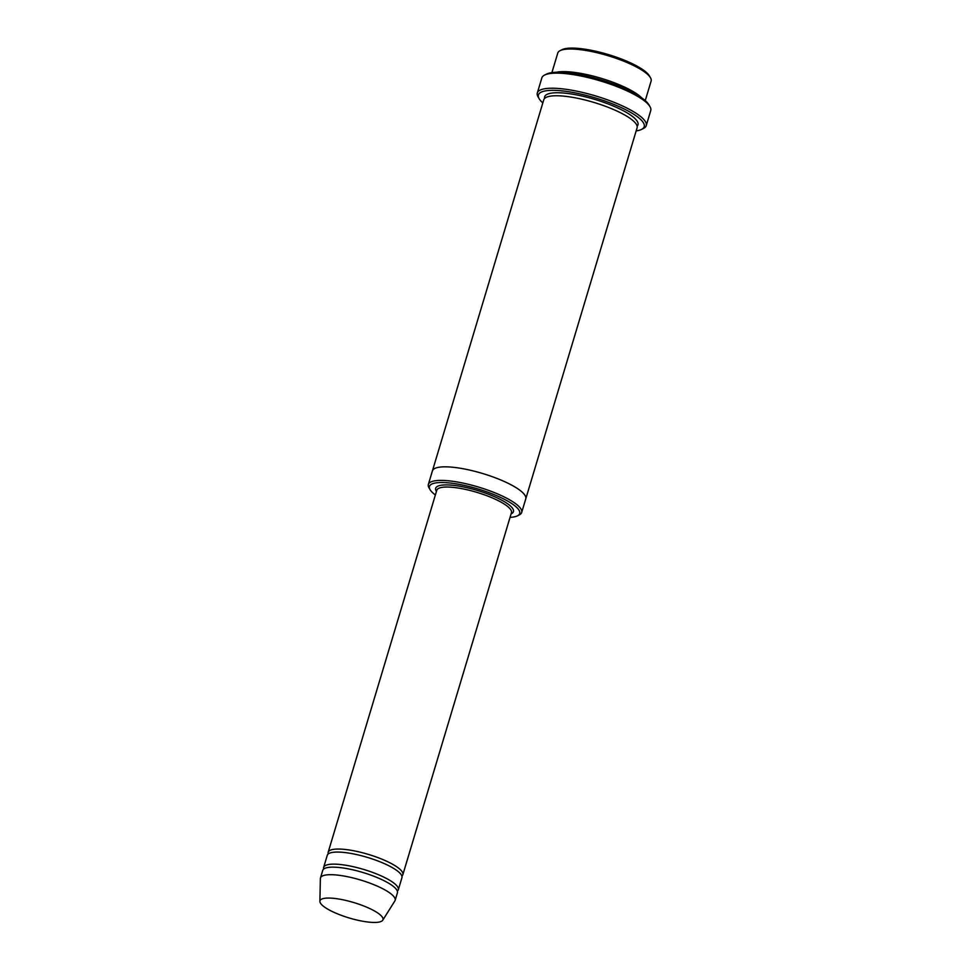 <?xml version="1.0" encoding="UTF-8"?>
<svg xmlns="http://www.w3.org/2000/svg" width="971" height="971" viewBox="0 0 971 971"><rect width="100%" height="100%" fill="white"/><g stroke="black" fill="none" stroke-linecap="round" stroke-linejoin="round"><path stroke-width="1.46" d="M397.345 891.135A38.986 9.54 -163.3 0 0 398.316 889.776A38.986 9.54 -163.3 0 0 353.796 866.824A38.986 9.54 -163.3 0 0 323.646 867.382A38.986 9.54 -163.3 0 0 323.707 869.045M323.646 867.382L327.263 855.305A38.986 9.54 16.7 0 1 367.341 857.381A38.986 9.54 16.7 0 1 401.933 877.711L398.316 889.776M510.042 517.373A47.093 11.518 -163.3 0 0 517.385 515.856A47.093 11.518 -163.3 0 0 465.886 485.767A47.093 11.518 -163.3 0 0 430.08 489.663A47.093 11.518 -163.3 0 0 435.372 494.967M641.685 97.853A48.72 11.919 -163.3 0 0 588.681 74.998A48.72 11.919 -163.3 0 0 556.407 72.255M551.904 72.619L557.779 53.065A48.72 11.919 16.7 0 1 560.146 50.638A48.72 11.919 16.7 0 1 607.87 55.65A48.72 11.919 16.7 0 1 650.461 77.729A48.72 11.919 16.7 0 1 651.116 81.066L645.242 100.62M560.146 50.638L562.075 49.679A47.093 11.518 16.7 0 1 608.21 54.522A47.093 11.518 16.7 0 1 649.381 75.872L650.461 77.729M517.385 515.856L519.315 514.897A48.72 11.919 -163.3 0 0 521.682 512.47A48.72 11.919 -163.3 0 0 466.044 483.764A48.72 11.919 -163.3 0 0 428.345 484.468A48.72 11.919 -163.3 0 0 429 487.794L430.08 489.663M401.873 876.048A38.986 9.54 -163.3 0 0 402.844 874.701A38.986 9.54 -163.3 0 0 358.323 851.737A38.986 9.54 -163.3 0 0 328.162 852.295A38.986 9.54 -163.3 0 0 328.222 853.958M319.884 901.343L320.369 878.585A38.986 9.54 16.7 0 1 320.479 877.942L322.736 870.392A38.986 9.54 16.7 0 1 362.814 872.468A38.986 9.54 16.7 0 1 397.406 892.798L395.148 900.335A38.986 9.54 16.7 0 1 394.869 900.93L382.744 920.205A32.893 8.047 16.7 0 1 357.534 920.18A32.893 8.047 16.7 0 1 319.884 901.343A32.893 8.047 16.7 0 1 353.784 902.545A32.893 8.047 16.7 0 1 382.744 920.205M320.479 877.942A38.986 9.54 16.7 0 1 360.544 880.005A38.986 9.54 16.7 0 1 395.148 900.335M636.163 130.903A55.226 13.509 -163.3 0 0 641.515 129.434A55.226 13.509 -163.3 0 0 581.144 94.151A55.226 13.509 -163.3 0 0 539.16 98.726A55.226 13.509 -163.3 0 0 542.825 102.902M432.398 470.984A48.72 11.919 16.7 0 1 432.423 470.886L543.748 99.831A48.72 11.919 16.7 0 1 593.839 102.404A48.72 11.919 16.7 0 1 637.085 127.832L525.76 498.888A48.72 11.919 16.7 0 1 525.736 498.985M537.327 92.961L541.854 77.886A56.84 13.91 16.7 0 1 544.622 75.046L546.552 74.087A55.226 13.509 16.7 0 1 600.636 79.768A55.226 13.509 16.7 0 1 648.907 104.795L649.987 106.664A56.84 13.91 16.7 0 1 650.74 110.548L646.225 125.635A56.84 13.91 -163.3 0 0 581.301 92.148A56.84 13.91 -163.3 0 0 537.327 92.961A56.84 13.91 -163.3 0 0 538.08 96.857L539.16 98.726M525.76 498.888A48.72 11.919 16.7 0 0 482.514 473.472A48.72 11.919 16.7 0 0 432.423 470.886A48.72 11.919 16.7 0 1 482.514 473.472A48.72 11.919 16.7 0 1 525.76 498.888L521.682 512.47M641.515 129.434L643.445 128.475A56.84 13.91 -163.3 0 0 646.225 125.635M544.622 75.046A56.84 13.91 16.7 0 1 600.296 80.896A56.84 13.91 16.7 0 1 649.987 106.664M511.098 513.841A40.6 9.928 -163.3 0 0 504.301 501.631A40.6 9.928 -163.3 0 0 467.087 487.721A40.6 9.928 -163.3 0 0 436.428 491.435M402.844 874.701L511.45 512.688A38.986 9.54 -163.3 0 0 466.93 489.724A38.986 9.54 -163.3 0 0 436.78 490.282L328.162 852.295M544.61 98.435A48.72 11.919 16.7 0 1 594.75 99.394A48.72 11.919 16.7 0 1 637.122 126.194M432.423 470.886L428.345 484.468"/></g></svg>
